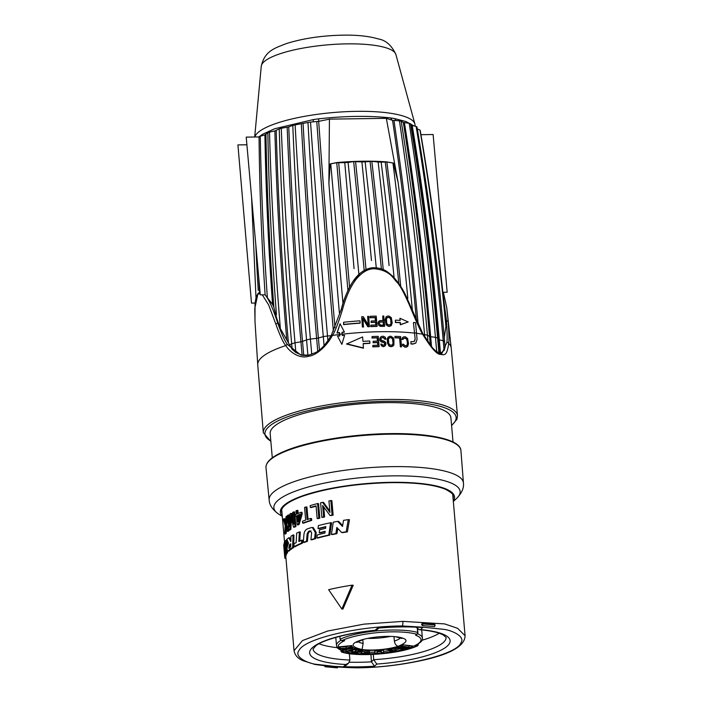 <?xml version="1.0" encoding="UTF-8"?>
<svg xmlns="http://www.w3.org/2000/svg" width="703" height="703" viewBox="0 0 703 703"><rect width="100%" height="100%" fill="white"/><g stroke="black" fill="none" stroke-linecap="round" stroke-linejoin="round"><path stroke-width="1.05" d="M330.015 515.475A86.961 20.888 -5 0 1 332.097 515.053L330.832 500.554A86.961 20.888 -5 0 0 328.942 500.931L329.953 512.478L322.545 502.337A86.961 20.888 -5 0 0 320.586 502.803L321.851 517.303A86.961 20.888 -5 0 1 323.626 516.881L322.624 505.466L330.015 515.475L331.043 515.563A85.836 20.624 -5 0 1 333.143 515.141L331.878 500.641L330.832 500.554M285.787 555.774L285.857 556.952A85.836 20.624 -5 0 0 285.875 557.259L294.047 650.688L302.483 640.582L327.589 631.048L363.943 624.141L402.845 621.373L444.621 623.904L457.618 628.306L465.078 635.723L452.741 494.745M352.036 585.168L353.214 585.274L342.915 609.097L341.851 609L328.626 589.694A86.961 20.888 -5 0 1 352.036 585.168L341.851 609M348.266 519.631L349.47 519.737L347.379 531.89L346.21 531.784A86.961 20.888 -5 0 0 341.676 532.531L336.842 527.443L335.885 533.577A86.961 20.888 -5 0 0 331.412 534.465L333.266 522.188A86.961 20.888 -5 0 1 337.66 521.362L342.51 526.468L343.521 520.361A86.961 20.888 -5 0 1 348.266 519.631L346.21 531.784M341.676 532.531L342.792 532.628A85.836 20.624 -5 0 1 347.379 531.89M337.783 528.428L336.948 533.665L335.885 533.577M331.412 534.465L332.44 534.561A85.836 20.624 -5 0 1 336.948 533.665M337.66 521.362L338.749 521.459L342.669 525.554M325.788 526.96A85.836 20.624 -5 0 0 318.977 528.647L318.02 528.559A86.961 20.888 -5 0 1 325.832 526.626L325.586 528.357A86.961 20.888 -5 0 0 319.593 529.816L319.215 532.786L320.181 532.874A85.836 20.624 -5 0 1 325.129 531.644M318.02 528.559L318.397 525.589A86.961 20.888 -5 0 1 330.595 522.733L331.631 522.821L329.804 535.115L328.793 535.027A86.961 20.888 -5 0 0 316.877 537.971L317.229 535.001A86.961 20.888 -5 0 1 324.935 533.041L325.173 531.31A86.961 20.888 -5 0 0 319.215 532.786M316.877 537.971L317.826 538.05A85.836 20.624 -5 0 1 329.804 535.115M299.399 531.899L298.801 541.389A86.961 20.888 -5 0 1 301.701 540.15L302.624 540.229L302.404 543.226A85.836 20.624 -5 0 0 294.882 546.829L293.959 546.741L294.065 543.744A86.961 20.888 -5 0 1 296.174 542.637L296.657 533.138A86.961 20.888 -5 0 1 299.399 531.899L300.313 531.978L299.715 541.468M287.272 540.379L287.386 545.651M287.536 550.967L287.58 552.549L286.587 552.461A86.961 20.888 -5 0 0 285.699 553.718L285.216 541.213A86.961 20.888 -5 0 1 286.279 539.948L286.587 552.461M285.699 553.718L286.727 553.806A85.836 20.624 -5 0 1 287.58 552.549M286.314 553.771L286.358 554.553L285.313 554.465A86.961 20.888 -5 0 0 284.882 555.695L284.566 550.871L284.741 556.855A86.961 20.888 -5 0 0 284.759 557.356L283.748 545.8A86.961 20.888 -5 0 1 283.731 545.66A86.961 20.888 -5 0 1 283.748 544.649L284.416 548.516L284.1 543.208A86.961 20.888 -5 0 1 284.715 541.969L285.313 554.465M284.882 555.695L285.963 555.792A85.836 20.624 -5 0 1 286.358 554.553M312.325 527.505L313.266 527.584L316.236 532.549L315.524 538.709L314.584 538.621A86.961 20.888 -5 0 0 310.911 539.746L311.649 532.804L310.093 530.87A86.961 20.888 -5 0 0 308.643 531.336L307.193 533.612L306.499 541.231A86.961 20.888 -5 0 0 303.301 542.417L303.933 534.57C304.267 531.626 305.427 529.728 307.404 528.867A86.961 20.888 -5 0 1 311.288 527.61L312.325 527.505L315.296 532.47L314.584 538.621M310.911 539.746L311.842 539.825A85.836 20.624 -5 0 1 315.524 538.709M303.301 542.417L304.214 542.496A85.836 20.624 -5 0 1 307.413 541.31L308.116 533.691L309.575 531.424A85.836 20.624 -5 0 1 310.946 530.976M288.766 537.751L290.814 541.582L290.919 536.257A86.961 20.888 -5 0 1 293.037 534.992L293.968 535.08L293.59 547.584A85.836 20.624 -5 0 0 288.828 551.17L287.852 551.082C286.622 549.825 286.859 547.198 288.573 543.217L286.842 539.386A86.961 20.888 -5 0 1 288.766 537.751L289.715 537.839L290.849 540.001M321.851 517.303L322.835 517.39A85.836 20.624 -5 0 1 324.619 516.969L323.749 506.995M322.545 502.337L323.538 502.425L329.821 511.011M317.589 503.559L318.556 503.638L319.821 518.137A85.836 20.624 -5 0 0 318.116 518.586L317.158 518.498A86.961 20.888 -5 0 1 318.854 518.058L317.589 503.559A86.961 20.888 -5 0 0 310.181 505.624L310.339 507.469L311.28 507.557A85.836 20.624 -5 0 1 316.078 506.186M308.011 519.297L306.939 507.03L306.016 506.942L307.123 519.596A86.961 20.888 -5 0 1 310.612 518.48L310.779 520.325A86.961 20.888 -5 0 0 302.624 523.102L302.466 521.248A86.961 20.888 -5 0 1 305.673 520.088L304.566 507.443A86.961 20.888 -5 0 1 306.016 506.942M302.624 523.102L303.547 523.181A85.836 20.624 -5 0 1 311.71 520.413L311.543 518.559L310.612 518.48M291.341 518.84L290.893 529.306L289.952 529.227A86.961 20.888 -5 0 0 288.819 530L287.545 515.501A86.961 20.888 -5 0 1 288.327 514.956L289.364 526.784L289.926 513.946A86.961 20.888 -5 0 1 290.84 513.41L293.731 524.201L292.694 512.408A86.961 20.888 -5 0 1 293.749 511.872L295.014 526.371A86.961 20.888 -5 0 0 293.52 527.136L290.567 515.782L289.952 529.227M288.819 530L289.759 530.088A85.836 20.624 -5 0 1 290.893 529.306M289.662 519.526L289.267 515.044L288.327 514.956M290.84 513.41L291.771 513.489L293.3 519.306M293.52 527.136L294.443 527.215A85.836 20.624 -5 0 1 295.937 526.45L294.662 511.951L293.749 511.872M291.631 516.424L291.49 515.87M286.824 527.558L286.587 526.899M286.42 529.192L286.174 533.296L285.181 533.208A86.961 20.888 -5 0 0 284.662 533.858L285.172 525.528L283.362 519.403A86.961 20.888 -5 0 1 283.915 518.717L285.374 523.612L286.033 516.661A86.961 20.888 -5 0 1 286.859 516.011L285.84 524.79L287.984 530.616A86.961 20.888 -5 0 0 287.149 531.292L285.62 526.74L285.181 533.208M284.662 533.858L285.664 533.946A85.836 20.624 -5 0 1 286.174 533.296M283.915 518.717L284.908 518.805L285.585 521.178M287.685 517.057L286.815 524.869L288.933 530.703L287.984 530.616M287.149 531.292L288.107 531.38A85.836 20.624 -5 0 1 288.933 530.703M301.104 512.267L302.026 512.346L302.176 514.13L301.262 514.051L301.104 512.267A86.961 20.888 -5 0 0 297.29 513.823L296.991 510.369A86.961 20.888 -5 0 0 295.998 510.809L296.306 514.262A86.961 20.888 -5 0 0 295.137 514.798L295.278 516.38L296.191 516.459A85.836 20.624 -5 0 1 296.481 516.318M298.169 513.454L297.905 510.448L296.991 510.369M302.176 514.13L299.126 524.456L298.213 524.376A86.961 20.888 -5 0 0 297.228 524.816L296.438 515.835A86.961 20.888 -5 0 0 295.278 516.38M297.228 524.816L298.142 524.895A85.836 20.624 -5 0 1 299.126 524.456M330.595 522.733L328.793 535.027M293.959 546.741A86.961 20.888 -5 0 1 301.49 543.147L301.701 540.15M302.404 543.226L301.49 543.147M287.114 540.027L286.279 539.948M285.972 558.349L284.917 558.252A86.961 20.888 -5 0 1 284.759 557.356M285.857 556.952L284.741 556.855M284.188 544.684L283.748 544.649M285.242 542.013L284.715 541.969M307.413 541.31L306.499 541.231M293.037 534.992L292.659 547.505A86.961 20.888 -5 0 0 287.852 551.082L288.722 551.196M289.487 544.693A86.961 20.888 -5 0 1 290.778 543.77L290.734 546.776A86.961 20.888 -5 0 0 288.784 548.243L289.487 544.693L290.436 544.772L289.741 548.322M293.59 547.584L292.659 547.505M333.143 515.141L332.097 515.053M324.619 516.969L323.626 516.881M317.158 518.498L316.051 505.852A86.961 20.888 -5 0 0 310.339 507.469M319.821 518.137L318.854 518.058M311.71 520.413L310.779 520.325M295.937 526.45L295.014 526.371M287.597 516.072L286.859 516.011M286.815 524.869L285.84 524.79M301.262 514.051L298.213 524.376M297.975 521.67L300.093 514.288A86.961 20.888 -5 0 0 297.431 515.404L297.975 521.67M298.67 519.192L298.344 515.484A85.836 20.624 -5 0 1 299.944 514.807M298.344 515.484L297.431 515.404M452.855 496.037A86.135 20.695 175 0 0 452.996 495.29M281.569 510.29A86.135 20.695 175 0 0 281.833 511.002M453.022 441.994L450.904 417.81A90.713 21.793 -5 0 0 385.139 402.643A90.713 21.793 175 0 0 270.172 433.619L272.289 457.811M341.869 344.365L337.51 336.113A97.849 23.507 175 0 1 339.848 335.823L339.558 332.554A97.831 23.498 175 0 0 337.22 332.835L340.067 323.74L344.391 332.001A97.831 23.498 175 0 0 341.983 332.264L342.273 335.542A97.849 23.507 175 0 1 344.575 335.287L341.869 344.365L337.51 336.113M339.619 336.034L339.329 332.756A97.084 23.322 175 0 0 336.992 333.046L340.067 323.74M262.289 294.829L268.616 304.9L275.822 324.048C280.198 336.139 283.529 343.319 285.805 345.577C289.9 352.317 299.979 359.163 308.661 356.228C317.053 355.446 327.888 344.435 332.387 335.436C334.795 332.15 338.169 323.521 342.493 309.531C345.973 296.657 350.542 286.534 356.219 279.161C362.317 271.938 368.477 268.484 374.69 268.792C390.833 270.506 393.478 279.179 396.967 282.167C400.306 285.664 404.946 294.469 410.904 308.573C416.58 322.413 420.482 330.946 422.617 334.171C430.983 347.836 436.923 354.576 440.438 354.391C443.857 354.734 446.994 356.992 448.663 343.301C449.155 341.008 448.997 333.784 448.18 321.64L446.66 306.956M415.728 343.108L412.846 344.119A97.155 23.34 175 0 0 410.904 343.943L410.93 341.57A97.893 23.515 175 0 1 412.863 341.746L414.462 341.227L415.165 339.11L413.443 322.677L415.165 339.11M410.93 341.57L410.904 343.943M414.348 341.324L414.946 339.312M369.945 343.178L369.752 341.008A97.893 23.515 175 0 0 362.985 341.377L362.59 336.93L346.535 344.031L363.363 348.187L363.179 343.547A97.902 23.515 175 0 1 369.945 343.178L369.743 343.372A97.155 23.34 175 0 0 363.196 343.732M379.137 346.491L378.935 346.684A97.172 23.34 175 0 0 372.783 346.878L372.871 345.393A97.919 23.524 175 0 1 378.003 345.226L377.757 342.423A97.902 23.515 175 0 0 373.311 342.563L373.196 341.263A97.893 23.515 175 0 1 377.643 341.122L377.335 337.677A97.875 23.515 175 0 0 372.203 337.844L372.08 336.544A97.866 23.507 175 0 1 378.232 336.359L379.137 346.491A97.928 23.524 175 0 0 372.985 346.684L372.871 345.393M377.783 345.226L377.555 342.607A97.155 23.34 175 0 0 373.108 342.748L373.196 341.263M377.423 341.131L377.133 337.862A97.128 23.331 175 0 0 371.992 338.029L372.08 336.544M384.822 339.259L385.024 339.074A97.884 23.515 175 0 1 386.017 339.066L385.815 339.259A97.137 23.331 175 0 0 384.822 339.259L383.355 337.756A97.128 23.331 175 0 0 382.019 337.774L381.369 338.002M384.594 338.618L383.557 337.572A97.875 23.515 175 0 0 382.221 337.581L381.105 338.248L380.885 339.549L382.511 340.814A97.893 23.515 175 0 1 383.513 340.806L385.648 342.308L385.965 344.031L385.288 345.762L383.812 346.605A97.172 23.34 175 0 0 382.977 346.614L381.386 345.771L380.789 344.083A97.91 23.524 175 0 1 381.791 344.066L382.898 345.129A97.919 23.524 175 0 1 383.9 345.12L384.84 344.461L384.91 343.389L383.627 342.097A97.902 23.515 175 0 0 382.625 342.115L380.305 340.639L379.796 338.697L380.657 336.957L382.107 336.289A97.866 23.507 175 0 1 383.443 336.271L385.182 337.132L386.017 339.066M380.657 336.957L379.69 339.971L380.859 341.676L382.423 342.299A97.155 23.34 175 0 1 383.425 342.291L384.708 343.574L384.172 345.094M393.329 345.806L391.72 346.623A97.172 23.34 175 0 0 390.42 346.605L388.882 345.946L387.485 343.143L387.722 337.774L389.717 336.28A97.866 23.507 175 0 1 391.026 336.298L393.267 337.844L393.926 339.795L393.9 344.962L391.923 346.43A97.928 23.524 175 0 0 390.622 346.412L389.084 345.762L387.687 342.95M388.302 336.913L387.265 338.828L387.485 343.143M394.901 336.377L395.016 337.668A97.875 23.515 175 0 1 399.796 337.835L400.587 346.676A97.928 23.524 175 0 1 401.536 346.72L400.631 336.579A97.866 23.507 175 0 0 394.901 336.377L395.016 337.668M401.536 346.72L401.325 346.913A97.172 23.34 175 0 0 400.385 346.869L400.587 346.676M394.814 337.862A97.128 23.331 175 0 1 399.594 338.029L400.385 346.869M403.056 339.277L402.845 339.479A97.137 23.331 175 0 0 401.914 339.426L402.731 337.335L404.076 336.763A97.866 23.507 175 0 1 405.473 336.851L407.608 338.495L408.531 343.705L407.705 346.43L406.369 346.983A97.928 23.524 175 0 0 404.981 346.895L403.513 346.175L402.564 344.189A97.91 23.524 175 0 1 403.496 344.242L404.858 345.604A97.919 23.524 175 0 1 406.255 345.691L407.283 345.111L407.608 343.635L407.09 339.531L405.587 338.143A97.875 23.515 175 0 0 404.19 338.055L403.056 339.277A97.884 23.515 175 0 0 402.116 339.233M402.731 337.335L401.914 339.426M407.705 346.43L406.158 347.185A97.172 23.34 175 0 0 404.77 347.097L402.608 345.472L402.564 344.189M403.373 338.433L403.979 338.257A97.128 23.331 175 0 1 405.376 338.336L406.51 339.057L407.107 340.604L407.397 343.837L406.642 345.709M363.574 347.994L346.755 343.829M385.024 339.074L384.805 338.424M385.288 345.762L384.014 346.412A97.928 23.524 175 0 0 383.179 346.421L381.588 345.577L380.789 344.083M391.808 337.818L391.14 337.589A97.875 23.515 175 0 0 389.831 337.572L388.469 338.855L388.671 342.95L389.304 344.47L390.508 345.12A97.919 23.524 175 0 1 391.808 345.138L393.153 343.872L392.951 339.777L392.336 338.257L390.93 337.783A97.128 23.331 175 0 0 389.629 337.765L389.831 337.572M389.629 337.765L388.996 337.976M391.606 338.011L392.511 339.101L393.039 343.205L392.239 345.12M344.391 332.001L344.171 332.211A97.084 23.322 175 0 0 341.992 332.449M360.191 323.002L359.98 323.195A97.005 23.304 175 0 0 343.582 324.619L343.609 322.255A97.726 23.48 175 0 1 359.989 320.832L360.191 323.002A97.752 23.48 175 0 0 343.802 324.417L343.609 322.255M368.231 325.427L367.634 316.412A97.655 23.463 175 0 1 368.671 316.368L369.391 326.675A97.049 23.313 175 0 0 367.827 326.746L362.66 318.371M369.602 326.482A97.805 23.498 175 0 0 368.038 326.552L362.871 318.178L363.451 326.974A97.049 23.313 175 0 0 362.397 327.036L361.676 316.737A97.655 23.463 175 0 1 363.258 316.64L368.442 325.234L367.634 316.412M377.133 326.227L376.931 326.42A97.049 23.313 175 0 0 370.78 326.614L370.868 325.129A97.787 23.489 175 0 1 376 324.962L375.745 322.167A97.752 23.48 175 0 0 371.298 322.308L371.184 321.016A97.735 23.48 175 0 1 375.63 320.876L375.314 317.431A97.682 23.463 175 0 0 370.173 317.598L370.05 316.306A97.655 23.463 175 0 1 376.21 316.113L377.133 326.227A97.805 23.498 175 0 0 370.982 326.42L370.868 325.129M375.797 325.155L375.543 322.352A97.005 23.304 175 0 0 371.096 322.492L371.184 321.016M375.42 321.06L375.103 317.624A96.926 23.287 175 0 0 369.971 317.791L370.05 316.306M384.673 326.13L384.471 326.324A97.049 23.313 175 0 0 380.472 326.35L378.882 325.515L377.994 323.16L378.53 321.64L380.165 320.568A97.735 23.48 175 0 1 383.17 320.542L382.748 316.025A97.655 23.463 175 0 1 383.75 316.016L384.673 326.13A97.805 23.498 175 0 0 380.675 326.166L379.084 325.322L378.276 323.828L378.302 322.317L379.348 320.796M382.968 320.726L382.748 316.025M391.334 325.542L389.726 326.35A97.049 23.313 175 0 0 388.416 326.341L386.149 324.812L385.182 319.654L386.079 316.86L387.696 316.034A97.655 23.463 175 0 1 389.005 316.051L391.255 317.589L392.212 322.765L391.334 325.542L389.928 326.166A97.805 23.498 175 0 0 388.627 326.148L387.089 325.489L385.947 323.767L385.385 319.461L386.281 316.666M408.197 321.956L400.332 324.786L400.139 322.721A97.005 23.304 175 0 0 395.394 322.519L395.402 320.155A97.726 23.48 175 0 1 400.148 320.357L399.963 318.283L408.197 321.956L400.543 324.593L400.35 322.519A97.752 23.48 175 0 0 395.604 322.326L395.402 320.155M399.945 320.55L399.963 318.283M358.882 274.355A2773.607 531.02 -92.2 0 0 348.108 162.437L353.671 161.576L361.887 161.901A88.815 21.336 175 0 1 365.138 161.857A2773.607 1035.756 -89.3 0 1 376.272 267.825L374.268 267.755C379.33 267.852 383.724 269.223 387.45 271.876L392.221 275.761C398.039 281.824 402.714 288.722 406.229 296.455L422.881 333.802L432.679 348.073L435.79 350.999L439.63 353.266A1.503 1.292 107.7 0 0 439.612 353.257L441.853 353.539L446.844 342.423C447.345 340.199 447.231 333.064 446.493 321.025L443.154 294.9M416.949 126.953A2773.607 2641.786 -44.3 0 1 444.595 341.632L445.078 347.212L444.085 350.454L439.797 353.829M445.324 315.902L445.922 326.297L444.208 337.844M438.909 352.976L437.609 338.073A2773.607 2489.683 -64.7 0 0 410.508 123.754A85.467 20.528 -5 0 0 409.19 123.306A2773.607 2241.893 104.9 0 1 435.447 337.317L436.721 351.702M416.123 126.408A2773.607 2489.683 115.3 0 1 443.224 340.727L444.085 350.454M410.517 123.772L412.213 125.547L416.088 126.399A85.467 20.528 -5 0 1 416.932 126.962M445.333 315.955A2773.607 2692.376 -4.5 0 0 420.253 130.644M417.064 128.921L419.919 130.02A85.467 20.528 -5 0 1 420.245 130.661L420.236 130.644M419.946 130.029A2773.607 2641.786 135.7 0 1 445.913 326.297M279.205 128.895L274.873 130.899L269.557 132.111A85.467 20.528 175 0 0 267.825 132.788L264.908 134.853L260.312 136.241A85.467 20.528 175 0 0 259.047 136.944C259.574 189.441 261.604 242.06 265.128 294.794L260.286 294.856L246.217 137.12L259.047 136.944M428.048 342.229L427.424 335.19A94.466 22.689 175 0 0 424.559 334.61A2773.607 1907.951 98.6 0 0 399.453 120.819A85.467 20.528 -5 0 1 401.176 121.18L403.311 122.427L409.164 123.297M310.594 122.058L318.679 121.364L329.435 119.132L386.334 118.341L392.573 120.336L399.401 120.819M307.984 122.471A2773.607 1024.904 79.4 0 0 323.283 336.64A94.466 22.689 175 0 1 327.501 335.964A2773.607 519.499 -97.7 0 1 310.533 122.067A85.467 20.528 175 0 0 307.993 122.48M295.19 124.888L307.94 122.489M295.137 124.897A85.467 20.528 175 0 0 292.8 125.406A2773.607 1490.922 75.9 0 0 306.561 339.901L307.914 355.243M281.332 128.28L288.757 126.892L292.756 125.415M302.114 355.314L295.866 352.528L295.023 342.8A2773.607 1490.922 -104.1 0 1 281.27 128.289A85.467 20.528 175 0 0 279.249 128.877M279.24 128.877A2773.607 1899.647 71.5 0 0 291.666 343.767L292.167 349.347L280.348 328.635L276.727 318.318L273.862 307.264L272.571 304.434L265.128 294.794M295.866 352.528L292.167 349.347M311.737 354.268L310.41 339.066A2773.607 1024.904 -100.6 0 1 295.128 124.888M327.906 340.762L327.484 335.964M303.098 123.825A2771.982 1024.297 79.4 0 0 318.389 337.994L323.283 336.64L324.092 345.604M403.311 122.427A2771.982 2240.575 104.9 0 1 429.559 336.438L427.433 335.19A2773.607 2241.893 -75.1 0 0 401.193 121.171M423.294 334.549L424.559 334.61L424.797 337.168M280.374 328.626A2773.607 1899.647 -108.5 0 1 269.504 132.12L269.557 132.111M267.843 132.779L267.861 132.77A2773.607 2235.364 65.3 0 0 276.437 314.645M259.609 292.325A2773.599 2485.184 -125 0 1 258.572 275.514M255.769 243.862A2773.599 2639.493 34.9 0 0 258.256 290.471M251.516 196.146L255.98 297.536M267.377 297.773A2773.599 2235.364 -114.7 0 1 260.277 136.25L260.312 136.241M265.189 294.865C269.003 299.619 273.221 309.118 277.843 323.38C282.184 335.366 285.462 342.458 287.668 344.646A1.503 0.87 145.2 0 0 285.805 345.577A97.093 23.322 175 0 0 257.746 364.839L254.978 321.113L254.785 308.468L257.816 294.232L260.172 293.564M287.668 344.646L300.752 354.971L308.907 355.112M328.899 183.465A2773.607 519.499 82.3 0 0 339.373 312.835M342.976 303.468A2773.607 5.87 -95 0 0 330.753 163.869A88.815 21.336 175 0 0 330.19 163.931L328.881 183.465L329.435 119.132M386.334 118.341L398.126 182.499L393.408 163.043L386.659 161.883A86.478 20.774 -5 0 0 336.719 162.586L330.19 163.931M393.408 163.043A88.815 21.336 175 0 0 392.933 162.999L386.861 161.989A2771.982 1499.807 94.2 0 1 400.728 286.473M392.968 162.999A2773.607 1500.685 94.2 0 1 407.845 298.441M412.459 311.139A2773.607 1907.951 -81.4 0 0 398.118 182.499M330.779 163.869L336.746 162.692L344.76 162.648A2773.607 5.87 85 0 1 354.066 268.625M348.126 162.437A88.815 21.336 175 0 0 344.76 162.648M365.138 161.857L371.843 161.321L378.152 162.015A2773.607 1035.756 90.7 0 1 389.102 265.593M394.102 277.685A2773.607 1500.685 -85.8 0 0 381.149 162.138A88.815 21.336 175 0 0 378.152 162.015M381.167 162.138L386.861 161.989M361.913 161.901A2773.607 531.02 87.8 0 1 371.465 260.532M374.207 267.773L371.729 267.984C367.722 268.256 363.433 270.383 358.873 274.381C351.518 281.411 345.63 293.151 341.21 309.584L342.493 309.531M439.639 353.266A1.503 1.292 107.7 0 1 440.447 354.391M363.662 326.781A97.805 23.498 175 0 0 362.599 326.842L361.676 316.737M383.583 325.058A97.787 23.489 175 0 0 380.411 325.085L379.225 323.169L380.112 321.86A97.752 23.48 175 0 1 383.284 321.833L383.583 325.058M383.381 325.252L383.284 321.833M383.082 322.018A96.996 23.304 175 0 0 379.91 322.053L379.427 322.273M389.119 317.343A97.682 23.463 175 0 0 387.819 317.325L386.457 318.6L386.668 322.686L387.3 324.197L388.504 324.856A97.787 23.489 175 0 1 389.814 324.865L391.158 323.6L390.947 319.514L390.323 318.002L388.917 317.528A96.926 23.287 175 0 0 387.608 317.519L386.975 317.721M390.235 324.856L390.956 323.793L390.736 319.707L390.112 318.195L388.917 317.528M413.663 322.475A97.743 23.48 175 0 1 415.561 322.686L417.064 339.321L415.842 343.011L413.056 343.916A97.902 23.515 175 0 0 411.123 343.741M402.151 625.951L423.663 627.234L444.261 629.387C452.75 630.67 465.281 636.742 461.071 642.542C457.618 654.721 400.499 667.753 357.616 667.709L334.461 666.374L315.076 664.194C305.946 662.657 294.126 656.417 298.968 650.591C304.012 638.623 358.389 626.065 402.151 625.951A3.752 1.081 -90.9 0 0 402.845 621.373M422.231 623.095L421.615 624.739L422.362 625.556L423.013 623.948L422.231 623.095L434.419 624.167L435.201 625.029L423.013 623.948M422.89 627.41L421.642 627.48C408.417 626.54 393.935 626.751 378.214 628.104L377.537 628.051A78.718 18.911 -5 0 1 422.89 627.41L420.543 629.616L419.269 629.668L415.965 627.146M374.506 666.207L371.43 661.822L373.697 659.669L376.79 664.063L374.506 666.207A78.718 18.911 -5 0 1 343.53 666.637L346.315 665.24L348.583 663.114L345.814 664.502A70.502 16.934 175 0 1 311.324 648.772A70.502 16.934 175 0 1 375.191 630.257L376.966 629.809L378.838 628.051M375.868 630.301C348.433 632.656 322.246 640.284 315.911 645.749L313.063 649.027A66.759 16.037 175 0 0 349.909 660.02L348.583 663.114M439.252 633.262A66.864 16.064 -5 0 1 421.914 640.284M337.352 647.683A66.864 16.064 -5 0 1 319.057 643.772M419.269 629.668C428.048 630.45 434.885 631.707 439.779 633.438L442.934 634.774L446.071 637.393A66.759 16.037 175 0 1 373.697 659.686L373.319 654.414M371.43 661.778L370.929 654.511M349.909 660.038L349.338 653.658M339.839 636.32L340.085 639.264L341.702 640.688L344.698 640.653A41.609 9.991 175 0 0 343.099 650.978L342.458 650.943C335.472 647.674 337.176 646.83 336.491 645.512A43.111 10.352 175 0 1 340.779 640.407M417.617 629.203L417.916 632.612A1.503 1.503 0 0 1 417.45 633.834L416.686 634.554A1.503 1.388 46.8 0 1 415.789 634.906L416.554 634.194A1.503 1.388 46.8 0 0 417.863 632.726L417.67 632.436A46.108 11.072 175 0 0 340.085 639.264M418.724 643.579L417.424 645.714L418.039 645.574C402.476 653.614 358.732 657.437 342.045 652.208A1.503 1.23 105.7 0 1 341.377 651.655M343.099 650.978A2.997 0.721 175 0 1 343.345 651.505L342.581 652.217A44.605 10.712 175 0 0 417.424 645.714L414.427 645.758A41.609 9.991 175 0 0 416.035 635.424L417.222 633.702M421.677 629.897L422.38 637.999C423.232 640.178 420.789 642.718 415.034 645.626L414.427 645.758M340.911 650.301L340.964 650.899A1.503 1.503 0 0 0 342.045 652.208A1.503 1.23 105.7 0 0 342.581 652.217A1.503 1.388 -133.2 0 1 341.017 650.785L341.052 651.004M356.79 642.419L362.027 640.038L360.955 640.108C350.147 643.667 350.516 646.813 362.063 649.528A26.811 6.441 175 0 0 398.179 646.303C408.953 641.821 408.584 638.675 397.063 636.883A26.811 6.441 175 0 0 360.947 640.099M351.825 645.565L338.389 646.909A41.231 9.904 175 0 0 367.862 653.79A41.231 9.904 175 0 0 413.487 646.066L403.039 644.853A27.742 6.661 175 0 1 372.247 650.354A27.742 6.661 175 0 1 351.834 645.714A27.742 6.661 175 0 1 351.825 645.565L351.834 645.714M358.055 641.611A21.907 5.264 175 0 0 363.135 643.43L362.063 649.528M362.027 640.038L362.88 639.537M367.651 638.403A26.749 6.424 175 0 0 390.464 636.408M363.135 643.43L362.792 639.607M393.97 636.575L394.374 641.048A21.907 5.264 175 0 0 400.473 637.902M398.179 646.303C396.097 645.679 394.831 643.93 394.374 641.048M396.079 636.76L397.063 636.883M338.837 646.865A41.231 9.904 175 0 0 340.419 648.245M341.535 648.86A41.231 9.904 175 0 0 342.238 649.177M344.136 649.88A41.231 9.904 175 0 0 346.052 650.424M349.039 651.057A41.231 9.904 175 0 0 351.887 651.505M358.609 652.138A41.231 9.904 175 0 0 361.201 652.261M369.374 652.314A41.231 9.904 175 0 0 374.831 652.103M377.063 651.962A41.231 9.904 175 0 0 381.281 651.619M383.504 651.4A41.231 9.904 175 0 0 389.128 650.697M396.009 649.563A41.231 9.904 175 0 0 399.963 648.746M408.856 646.329A41.231 9.904 175 0 0 410.587 645.732M404.137 644.976L408.821 645.872L408.944 647.322L407.019 647.894L398.829 647.797L404.005 648.79L403.926 647.858M400.446 645.925L400.517 646.444L402.019 645.995L408.944 647.322M393.689 647.858L395.974 649.177L396.097 650.626L390.306 651.619L389.734 651.286L393.566 650.635L392.669 650.126L388.601 650.398L392.098 649.792L391.088 649.212L386.668 649.546L392.485 648.544L396.097 650.626M383.399 649.405L383.469 652.525L381.377 652.692L381.421 651.224L379.269 650.688L377.072 651.576L377.028 653.043L374.927 653.21L374.848 650.275M381.377 652.692L381.254 650.89M361.298 653.324L364.69 652.938L367.897 650.688L369.857 650.714L366.641 652.964L369.426 652.999L368.829 653.421L361.298 653.324L361.166 651.874L361.773 651.453L364.558 651.488L366.307 650.266M368.671 651.54L369.303 651.549L369.426 652.999M359.022 649.73L359.479 649.563M355.946 649.247L356.412 648.887M353.934 649.862L355.577 649.783M355.964 651.242L351.939 652.112L351.816 650.662L352.388 650.24M346.113 651.171L354.778 649.036L355.955 649.361L347.291 651.488L346.113 651.171L345.99 649.721L347.431 649.361M352.853 648.025L353.671 647.832M351.131 646.786L352.212 646.663M350.806 645.662L351.175 647.287L347.642 648.799L352.282 648.078L352.897 648.509L342.897 650.073L342.282 649.634L346.579 648.966L341.183 648.851L340.428 648.315L346.394 648.474L350.375 646.716L351.175 647.287M340.428 648.315L340.305 646.865L346.271 647.024L348.925 645.855M402.019 645.995L401.967 645.328M400.517 646.444L405.693 647.437L397.494 647.34L395.578 647.911L402.503 649.229L404.005 648.79M395.578 647.911L395.534 647.419M397.494 647.34L397.459 646.892M388.601 650.398L388.539 649.651M389.734 651.286L389.682 650.635M374.927 653.21L374.866 650.275M383.522 650.899C383.46 650.249 382.045 650.047 379.286 650.284C376.518 650.486 375.086 650.925 374.98 651.584M364.69 652.938L364.558 651.488M361.896 652.902L361.773 651.453M355.718 649.431L355.841 650.881L357.291 649.748L359.04 649.976L357.827 650.873L358.205 651.268L361.579 650.31L363.152 650.521L356.236 652.99L354.54 652.762C352.124 652.612 351.518 652.226 352.713 651.611L352.59 650.187M363.152 650.521L363.117 650.038M358.143 650.635L358.205 651.268L357.827 650.873M355.753 652.393L357.616 651.725L354.479 651.786L355.753 652.393L355.683 651.576M361.579 650.31L361.544 649.871M358.706 651.338L358.618 650.293M359.04 649.976L359.005 649.484M357.291 649.748L357.238 649.106M355.955 649.361L355.903 648.737M354.778 649.036L354.716 648.315M352.897 648.509L352.783 647.243M352.282 648.078L352.159 646.628M350.375 646.716L350.287 645.714M346.394 648.474L346.271 647.024M342.282 649.634L342.212 648.878M324.347 665.715L325.19 666.769L337.378 667.85L337.748 666.936M422.362 625.556L434.551 626.637L435.201 625.029M325.19 666.769L325.559 665.838M420.948 134.686L433.11 134.519L447.17 292.246L442.881 292.307M246.911 144.783L237.922 144.906L251.498 303.098L255.075 303.046M316.236 532.549L315.296 532.47M309.575 531.424L308.643 531.336M308.116 533.691L307.193 533.612M453.075 498.471A86.214 20.712 175 0 0 453.259 496.344C451.959 494.64 455.474 495 446.045 489.552C434.788 484.736 416.44 482.434 390.982 482.645C356.966 483.462 327.747 487.9 303.344 495.958C283.107 503.172 281.095 509.262 281.49 511.371A86.214 20.712 175 0 0 282.044 513.436M453.294 501.072A87.444 21.011 -5 0 0 391.158 482.32A87.444 21.011 175 0 0 282.272 516.037M453.338 501.485L456.581 498.471A93.49 22.461 175 0 0 392.362 475.878A93.49 22.461 175 0 0 299.68 489.631A93.49 22.461 175 0 0 278.59 514.042L282.307 516.45M456.581 498.471C461.792 493.111 464.077 487.952 463.435 482.987A97.515 23.427 175 0 0 392.731 466.634A97.515 23.427 175 0 0 269.152 499.991C269.381 504.982 272.518 509.666 278.59 514.042M389.989 434.182A97.831 23.507 -5 0 1 460.922 450.597C460.606 439.744 430.412 432.986 389.778 433.619C352.098 434.015 308.643 441.168 285.541 450.799C272.219 456.247 265.699 461.862 265.998 467.653A97.831 23.507 175 0 1 389.989 434.182M389.726 433.646A97.084 23.322 175 0 0 268.81 461.221M270.822 441.106A95.96 23.05 -5 0 1 313.881 409.366A95.96 23.05 -5 0 1 421.115 402.819A95.96 23.05 -5 0 1 451.563 425.297M451.59 425.64L456.924 419.339L457.495 415.728A97.462 23.41 -5 0 0 313.028 407.652A97.462 23.41 175 0 0 263.317 432.723L270.857 441.458M342.15 334.206A97.093 23.322 -5 0 1 414.392 333.09M331.464 335.12L332.387 335.436A97.093 23.322 -5 0 1 339.487 334.514M446.844 342.423A1.503 1.107 4.6 0 1 448.663 343.301A97.093 23.322 -5 0 1 451.194 347.915L457.495 415.728M416.528 333.336A97.093 23.322 -5 0 1 422.617 334.171L422.881 333.802M445.658 321.113L446.493 321.025A1.503 0.826 -4.8 0 1 448.18 321.64M411.44 125.178A2771.982 2488.216 115.3 0 1 438.549 339.496L437.609 338.073A94.466 22.689 175 0 0 435.456 337.317L430.667 336.737L431.545 346.799M444.595 341.632A94.466 22.689 175 0 0 443.233 340.727L439.322 339.865L440.5 353.381M287.167 127.287A2771.982 1490.044 75.9 0 0 300.928 341.79L295.04 342.792A94.466 22.689 175 0 0 291.657 343.767L289.443 344.927M301.323 124.159A2771.982 1024.297 79.4 0 0 316.622 338.328L310.427 339.066A94.466 22.689 175 0 0 306.552 339.901L302.518 341.394L303.749 355.454M258.722 136.953L262.781 134.168L274.688 128.737L313.749 119.484L318.723 118.825L318.652 121.373M318.723 118.825C345.129 115.933 368.873 115.608 389.954 117.84A3.752 2.337 96.4 0 1 391.791 120.081M254.794 137.006A80.537 19.35 175 0 1 356.667 111.346A80.537 19.35 -5 0 1 414.902 123.974L415.201 126.206M261.261 66.258C264.741 50.563 275.101 48.112 286.446 43.56C302.931 38.393 321.781 35.589 342.985 35.15C357.273 34.904 369.11 36.187 378.504 38.999C385.815 40.203 391.615 45.361 395.886 54.474A67.629 16.248 -5 0 0 346.983 43.867A67.629 16.248 175 0 0 261.261 66.258L254.688 137.006M313.749 119.484A3.752 0.914 81.4 0 0 313.266 121.874M389.954 117.84L393.803 118.394A3.752 2.724 100.2 0 1 395.789 120.635M254.978 321.113L255.048 303.336L256.2 296.78L258.238 293.204A1.503 1.388 46.8 0 0 257.816 294.232M278.502 323.45L277.843 323.38A1.503 0.738 162.3 0 0 275.822 324.048M327.51 335.964L331.043 335.718M316.789 121.619A2771.982 519.192 82.3 0 0 333.389 331.218M318.679 121.364A2771.982 519.192 82.3 0 0 334.988 327.695M371.843 161.321A2771.982 1035.15 90.7 0 1 383.232 269.557M370.042 161.303A2771.982 1035.15 90.7 0 1 381.36 268.845M309.258 355.033A1.503 0.685 77.7 0 0 309.056 355.024L315.26 352.721C320.568 350.261 325.955 344.365 331.412 335.041L341.201 309.522C343.644 299.61 347.493 290.348 352.757 281.736L360.173 273.221C365.393 269.319 370.094 267.5 374.268 267.755L374.69 268.792M411.404 308.432L410.904 308.573M404.418 122.717A2771.982 2240.575 104.9 0 1 430.667 336.737A3.752 0.896 175 0 1 429.559 336.438L430.333 345.322M392.573 120.336A2771.982 1906.835 98.6 0 1 416.492 320.779M393.97 120.547A2771.982 1906.835 98.6 0 1 418.206 324.549M300.752 354.971C303.81 355.595 306.578 355.613 309.074 355.024A1.503 0.685 77.7 0 0 308.661 356.228M336.746 162.692A2771.982 5.87 85 0 1 347.932 290.48M338.679 162.525A2771.982 5.87 85 0 1 349.584 287.123M353.671 161.576A2771.982 530.703 87.8 0 1 364.18 270.462M355.569 161.505A2771.982 530.703 87.8 0 1 366.008 269.557M385.235 161.875A2771.982 1499.807 94.2 0 1 398.829 283.634M319.443 349.98L318.389 337.994A3.752 0.896 175 0 1 316.622 338.328L317.747 351.219M274.873 130.899A2771.982 1898.531 71.5 0 0 286.798 340.059M276.209 130.45A2771.982 1898.531 71.5 0 0 288.423 342.897M288.757 126.892A2771.982 1490.044 75.9 0 0 302.518 341.394A3.752 0.896 175 0 1 300.928 341.79L302.105 355.261M264.908 134.853A2771.982 2234.055 65.3 0 0 272.571 304.434M265.945 134.37A2771.982 2234.055 65.3 0 0 273.862 307.264M412.213 125.547A2771.982 2488.216 115.3 0 1 439.322 339.865A3.752 0.896 175 0 1 438.549 339.496L439.753 353.301M339.707 334.303A97.84 23.507 -5 0 1 342.133 334.022M414.612 332.879A97.84 23.507 -5 0 1 416.51 333.09M357.616 667.709A3.752 1.09 90 0 1 357.326 667.832C379.497 667.622 402.239 664.897 425.561 659.642C451.783 653.474 464.955 645.503 465.078 635.723M375.191 630.257L377.537 628.051M343.53 666.637L345.814 664.502M376.79 664.063A70.502 16.934 175 0 0 446.326 646.874A70.502 16.934 175 0 0 420.543 629.616M371.439 661.839A74.966 18.006 -5 0 1 349.329 662.226M417.371 629.062L417.67 632.436A1.503 1.23 -74.3 0 1 416.554 634.194A44.605 10.712 175 0 0 341.702 640.688M422.38 637.999A43.111 10.352 175 0 0 417.485 633.798M415.789 634.906A2.997 0.721 175 0 0 416.035 635.424M343.345 651.505A1.503 1.388 -133.2 0 1 342.027 650.776M383.513 650.802L383.407 649.59M355.235 652.322L355.173 651.619M284.566 542.233L281.718 509.71M283.792 546.319L283.731 545.66M463.435 482.987L460.922 450.597M269.152 499.991L265.998 467.653M451.194 347.915L446.765 307.765L443.391 292.299M395.886 54.474L414.902 123.974M393.803 118.394L405.956 121.54L413.988 125.934M260.048 292.184L258.238 293.204M257.746 364.839L263.317 432.723M335.788 637.41L336.491 645.512M396.562 637.076L401.852 638.473M355.569 649.642L355.7 651.092M294.047 650.688C294.865 655.17 297.817 658.491 302.923 660.653L314.953 664.44C327.273 666.11 336.526 667.393 357.344 667.832"/></g></svg>
